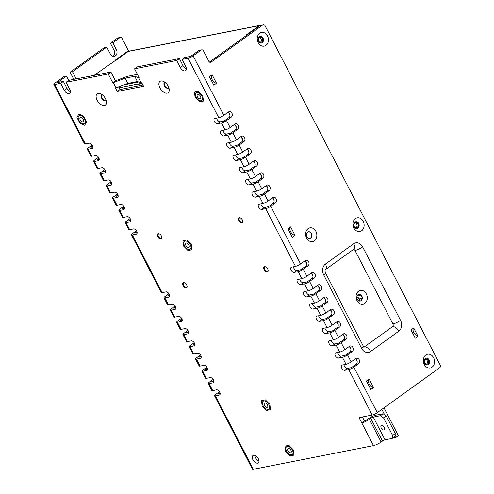 <?xml version="1.0" encoding="UTF-8"?>
<svg xmlns="http://www.w3.org/2000/svg" width="494" height="494" viewBox="0 0 494 494"><rect width="100%" height="100%" fill="white"/><g stroke="black" fill="none" stroke-linecap="round" stroke-linejoin="round"><path stroke-width="0.74" d="M160.939 81.004A6.984 3.977 54.3 0 1 163.36 81.374A6.984 3.977 54.3 0 1 169.244 89.55A6.984 3.977 54.3 0 1 161.976 90.748A6.984 3.977 54.3 0 1 160.939 81.004M165.015 82.368A3.421 1.945 -125.7 0 0 164.91 82.387A3.421 1.945 -125.7 0 0 164.446 82.584A3.421 1.945 -125.7 0 0 164.866 86.499A3.421 1.945 -125.7 0 0 168.442 88.136A3.421 1.945 -125.7 0 0 168.825 87.666M168.59 88.012A3.421 1.945 54.3 0 1 165.175 86.277A3.421 1.945 54.3 0 1 164.613 82.486M98.158 93.372A6.984 3.977 54.3 0 1 100.578 93.743A6.984 3.977 54.3 0 1 106.463 101.925A6.984 3.977 54.3 0 1 99.195 103.116A6.984 3.977 54.3 0 1 98.158 93.372M102.233 94.743A3.421 1.945 -125.7 0 0 102.128 94.755A3.421 1.945 -125.7 0 0 101.665 94.953A3.421 1.945 -125.7 0 0 102.085 98.868A3.421 1.945 -125.7 0 0 105.66 100.51A3.421 1.945 -125.7 0 0 106.043 100.035M105.809 100.381A3.421 1.945 54.3 0 1 102.394 98.646A3.421 1.945 54.3 0 1 101.832 94.854M118.591 86.907L119.949 89.544L117.269 91.476L115.46 87.975L127.86 83.43L137.425 81.547L141.173 82.912L138.462 77.663L139.061 77.546L134.547 68.802L176.704 60.496L179.39 58.564L137.233 66.869L134.547 68.802M137.425 81.547L134.72 76.298L138.462 77.663M127.86 83.43L125.155 78.182L134.72 76.298M116.059 87.858L113.354 82.615L125.155 78.182M92.718 147.972L92.014 148.478A3.02 1.717 -125.7 0 0 92.421 148.305A3.02 1.717 -125.7 0 0 92.267 145.168A3.02 1.717 -125.7 0 0 89.303 143.229L85.419 143.995L54.729 84.53L60.706 83.35L64.319 90.346A4.526 2.575 -125.7 0 0 69.648 93.49A4.526 2.575 -125.7 0 0 69.697 89.291L66.085 82.294L68.771 80.361L110.928 72.056L115.442 80.8L126.588 76.626A4.026 0.834 -27.3 0 1 127.835 76.249L137.406 74.366A4.026 0.834 -27.3 0 1 137.418 74.366M141.173 82.912L141.772 82.794L143.575 86.289L117.269 91.476M119.949 89.544L142.92 85.017M110.928 72.056L108.242 73.983L112.756 82.733L113.354 82.615M115.442 80.8L112.756 82.733M413.694 327.997L411.014 329.93L415.287 338.217L417.973 336.284A5.033 2.865 54.3 0 1 413.805 332.542A5.033 2.865 54.3 0 1 413.694 327.997L417.973 336.284M258.177 42.632A6.984 5.551 -101.1 0 1 262.456 32.351A6.984 5.551 -101.1 0 1 267.878 42.861A6.984 5.551 -101.1 0 1 258.177 42.632M258.442 41.342A3.421 2.723 78.9 0 0 261.382 43.058A3.421 2.723 78.9 0 0 263.395 39.174A3.421 2.723 78.9 0 0 260.06 36.346A3.421 2.723 78.9 0 0 258.442 41.342M259.924 36.377A3.421 2.723 -101.1 0 1 263.117 39.23A3.421 2.723 -101.1 0 1 261.246 43.077M353.865 228.024A6.984 5.551 -101.1 0 1 358.144 217.743A6.984 5.551 -101.1 0 1 363.565 228.253A6.984 5.551 -101.1 0 1 353.865 228.024M354.124 226.734A3.421 2.723 78.9 0 0 357.069 228.444A3.421 2.723 78.9 0 0 359.076 224.56A3.421 2.723 78.9 0 0 355.748 221.732A3.421 2.723 78.9 0 0 354.124 226.734M355.612 221.763A3.421 2.723 -101.1 0 1 358.805 224.616A3.421 2.723 -101.1 0 1 356.934 228.469M424.278 364.442A6.984 5.551 -101.1 0 1 428.551 354.161A6.984 5.551 -101.1 0 1 433.979 364.671A6.984 5.551 -101.1 0 1 424.278 364.442M424.537 363.152A3.421 2.723 78.9 0 0 427.483 364.862A3.421 2.723 78.9 0 0 429.49 360.978A3.421 2.723 78.9 0 0 426.155 358.15A3.421 2.723 78.9 0 0 424.537 363.152M426.019 358.181A3.421 2.723 -101.1 0 1 429.212 361.034A3.421 2.723 -101.1 0 1 427.341 364.887M220.176 393.502L218.095 393.909L219.947 392.576M219.478 391.668L215.705 394.379A4.026 0.834 -27.3 0 0 214.519 395.756A4.026 0.834 -27.3 0 0 215.409 395.842L219.293 395.077A3.02 1.717 -125.7 0 0 219.7 394.904A3.02 1.717 -125.7 0 0 219.546 391.773A3.02 1.717 -125.7 0 0 216.588 389.834L212.704 390.6A4.026 0.834 152.7 0 1 211.809 390.513L208.202 383.517A4.026 0.834 -27.3 0 0 209.092 383.603L212.976 382.838A3.02 1.717 -125.7 0 0 213.383 382.665A3.02 1.717 -125.7 0 0 213.229 379.528A3.02 1.717 -125.7 0 0 210.265 377.589L206.381 378.355A4.026 0.834 152.7 0 1 205.492 378.268L201.879 371.272A4.026 0.834 152.7 0 1 203.065 369.895L206.844 367.178M382.461 441.049L370.722 418.313A2.013 0.42 152.7 0 1 373.266 417.109L380.442 415.695L383.122 413.762L386.271 416.034L395.299 433.522L394.86 436.498L392.174 438.431L384.999 439.845A2.013 0.42 -27.3 0 0 382.461 441.049L381.115 442.013A6.033 1.254 152.7 0 1 373.501 445.619L253.323 469.3A4.026 0.834 152.7 0 1 252.434 469.214L214.519 395.756M213.859 381.257L211.778 381.671L213.63 380.337M213.161 379.423L209.382 382.14A4.026 0.834 -27.3 0 0 208.202 383.517M207.307 368.092L205.455 369.426L207.536 369.018M207.357 370.086L202.775 371.358A4.026 0.834 152.7 0 1 201.879 371.272M201.219 356.773L199.138 357.187L200.99 355.853M200.521 354.939L196.748 357.656A4.026 0.834 -27.3 0 0 195.562 359.027A4.026 0.834 -27.3 0 0 196.451 359.113L200.336 358.348A3.02 1.717 -125.7 0 0 200.743 358.175A3.02 1.717 -125.7 0 0 200.589 355.044A3.02 1.717 -125.7 0 0 197.631 353.105L193.747 353.871A4.026 0.834 152.7 0 1 192.851 353.784L189.245 346.788A4.026 0.834 152.7 0 1 190.431 345.411L194.204 342.694M195.562 359.027L199.175 366.023A4.026 0.834 -27.3 0 0 200.064 366.11L203.948 365.344A3.02 1.717 -125.7 0 1 206.912 367.283A3.02 1.717 -125.7 0 1 207.066 370.42A3.02 1.717 -125.7 0 1 206.659 370.593M194.673 343.608L192.821 344.942L194.902 344.534M194.722 345.602L190.134 346.874A4.026 0.834 152.7 0 1 189.245 346.788M188.578 332.289L186.497 332.697L188.35 331.363M187.887 330.449L184.108 333.166A4.026 0.834 -27.3 0 0 182.922 334.543A4.026 0.834 -27.3 0 0 183.817 334.629L187.701 333.864A3.02 1.717 -125.7 0 0 188.109 333.691A3.02 1.717 -125.7 0 0 187.955 330.56A3.02 1.717 -125.7 0 0 184.991 328.621L181.107 329.381A4.026 0.834 152.7 0 1 180.217 329.294L176.605 322.304A4.026 0.834 152.7 0 1 177.791 320.927L181.564 318.21M182.922 334.543L186.534 341.539A4.026 0.834 -27.3 0 0 187.424 341.626L191.308 340.86A3.02 1.717 -125.7 0 1 194.272 342.799A3.02 1.717 -125.7 0 1 194.426 345.936A3.02 1.717 -125.7 0 1 194.019 346.109M182.033 319.124L180.18 320.458L182.261 320.044M182.082 321.119L177.494 322.391A4.026 0.834 152.7 0 1 176.605 322.304M175.944 307.805L173.863 308.213L175.716 306.879M175.247 305.965L171.474 308.682A4.026 0.834 -27.3 0 0 170.288 310.059A4.026 0.834 -27.3 0 0 171.177 310.146L175.061 309.38A3.02 1.717 -125.7 0 0 175.469 309.207A3.02 1.717 -125.7 0 0 175.314 306.07A3.02 1.717 -125.7 0 0 172.35 304.131L168.466 304.897A4.026 0.834 152.7 0 1 167.577 304.81L163.965 297.814A4.026 0.834 -27.3 0 0 164.86 297.901L168.744 297.135A3.02 1.717 -125.7 0 0 169.152 296.962A3.02 1.717 -125.7 0 0 168.997 293.831A3.02 1.717 -125.7 0 0 166.033 291.892L162.149 292.658A4.026 0.834 152.7 0 1 161.26 292.572L131.472 234.854A4.026 0.834 -27.3 0 0 132.361 234.94L136.245 234.175A3.02 1.717 -125.7 0 0 136.653 234.002A3.02 1.717 -125.7 0 0 136.498 230.865A3.02 1.717 -125.7 0 0 133.534 228.926L129.65 229.691A4.026 0.834 152.7 0 1 128.761 229.605L125.149 222.609A4.026 0.834 -27.3 0 0 126.044 222.695L129.928 221.929A3.02 1.717 -125.7 0 0 130.336 221.757A3.02 1.717 -125.7 0 0 130.181 218.626A3.02 1.717 -125.7 0 0 127.217 216.687L123.333 217.453A4.026 0.834 152.7 0 1 122.444 217.366L118.832 210.37A4.026 0.834 -27.3 0 0 119.721 210.456L123.605 209.691A3.02 1.717 -125.7 0 0 124.019 209.518A3.02 1.717 -125.7 0 0 123.858 206.381A3.02 1.717 -125.7 0 0 120.9 204.442L117.016 205.208A4.026 0.834 152.7 0 1 116.127 205.121L112.515 198.125A4.026 0.834 -27.3 0 0 113.404 198.211L117.288 197.446A3.02 1.717 -125.7 0 0 117.696 197.273A3.02 1.717 -125.7 0 0 117.541 194.142A3.02 1.717 -125.7 0 0 114.583 192.203L110.699 192.963A4.026 0.834 152.7 0 1 109.804 192.876L106.191 185.88A4.026 0.834 -27.3 0 0 107.087 185.972L110.971 185.207A3.02 1.717 -125.7 0 0 111.378 185.028A3.02 1.717 -125.7 0 0 111.224 181.897A3.02 1.717 -125.7 0 0 108.26 179.958L104.376 180.724A4.026 0.834 152.7 0 1 103.487 180.637L99.874 173.641A4.026 0.834 -27.3 0 0 100.764 173.727L104.648 172.962A3.02 1.717 -125.7 0 0 105.061 172.789A3.02 1.717 -125.7 0 0 104.901 169.652A3.02 1.717 -125.7 0 0 101.943 167.713L98.059 168.479A4.026 0.834 152.7 0 1 97.17 168.392L93.557 161.396A4.026 0.834 -27.3 0 0 94.447 161.482L98.331 160.717A3.02 1.717 -125.7 0 0 98.738 160.544A3.02 1.717 -125.7 0 0 98.584 157.413A3.02 1.717 -125.7 0 0 95.626 155.474L91.742 156.24A4.026 0.834 152.7 0 1 90.847 156.153L87.24 149.157A4.026 0.834 -27.3 0 0 88.13 149.244L92.014 148.478M170.288 310.059L173.894 317.055A4.026 0.834 -27.3 0 0 174.79 317.142L178.674 316.376A3.02 1.717 -125.7 0 1 181.631 318.315A3.02 1.717 -125.7 0 1 181.786 321.446A3.02 1.717 -125.7 0 1 181.378 321.625M169.399 294.634L167.54 295.968L169.621 295.56M168.929 293.726L165.15 296.443A4.026 0.834 -27.3 0 0 163.965 297.814M137.128 232.6L135.047 233.007L136.9 231.674M136.43 230.76L132.658 233.477A4.026 0.834 -27.3 0 0 131.472 234.854M130.805 220.355L128.724 220.762L130.583 219.429M130.113 218.521L126.334 221.238A4.026 0.834 -27.3 0 0 125.149 222.609M124.488 208.116L122.407 208.524L124.26 207.19M123.796 206.276L120.017 208.993A4.026 0.834 -27.3 0 0 118.832 210.37M118.171 195.871L116.09 196.279L117.943 194.945M117.473 194.031L113.7 196.748A4.026 0.834 -27.3 0 0 112.515 198.125M111.848 183.626L109.773 184.04L111.625 182.706M111.156 181.792L107.377 184.509A4.026 0.834 -27.3 0 0 106.191 185.88M105.531 171.387L103.45 171.795L105.302 170.461M104.839 169.547L101.06 172.264A4.026 0.834 -27.3 0 0 99.874 173.641M99.214 159.142L97.133 159.55L98.985 158.216M98.516 157.308L94.743 160.019A4.026 0.834 -27.3 0 0 93.557 161.396M92.897 146.897L90.816 147.311L92.668 145.977M92.199 145.063L88.42 147.78A4.026 0.834 -27.3 0 0 87.24 149.157M128.681 51.234L122.092 38.464A2.013 1.599 78.9 0 0 120.357 37.451A2.013 1.599 78.9 0 0 119.844 37.68L117.455 38.149A2.013 1.599 -101.1 0 1 117.967 37.927L120.357 37.451M76.212 78.892A4.526 3.6 78.9 0 0 76.125 78.725L72.519 71.729L106.753 47.097L110.366 54.093A4.526 3.6 78.9 0 0 114.262 56.359A4.526 3.6 78.9 0 0 116.405 49.746L112.793 42.75L119.844 37.68M60.706 83.35L63.393 81.424L57.415 82.597L66.474 76.076L68.709 80.405M66.474 76.076L64.084 76.551L55.025 83.066A4.026 0.834 152.7 0 0 53.84 84.443L84.53 143.908A4.026 0.834 152.7 0 0 85.419 143.995M73.816 79.367A4.526 3.6 78.9 0 0 73.736 79.201L70.123 72.204L104.364 47.572L106.753 47.097M72.519 71.729L70.123 72.204M113.015 56.335A4.526 3.6 78.9 0 0 114.015 50.215L110.403 43.225L117.455 38.149M112.793 42.75L110.403 43.225M54.729 84.53A4.026 0.834 152.7 0 1 53.84 84.443M186.374 68.814A4.526 2.575 54.3 0 1 182.996 65.56L180.31 67.493A4.526 2.575 54.3 0 0 185.645 70.636A4.526 2.575 54.3 0 0 185.695 66.431L182.082 59.434L184.768 57.502L190.752 56.322L198.804 50.53A2.013 1.599 -101.1 0 1 199.317 50.302L201.706 49.832A2.013 1.599 78.9 0 0 201.194 50.055L198.804 50.53M182.082 59.434L188.06 58.255A4.026 0.834 -27.3 0 0 193.142 55.853L201.194 50.055M218.749 117.72A4.026 0.834 -27.3 0 0 223.831 115.318L228.531 111.934A3.02 2.402 -101.1 0 1 229.302 111.601A3.02 2.402 -101.1 0 1 232.1 113.589A3.02 2.402 -101.1 0 1 231.235 117.183L226.542 120.561A4.026 0.834 152.7 0 1 221.46 122.969L217.576 123.735A3.02 1.717 54.3 0 1 214.612 121.796A3.02 1.717 54.3 0 1 214.458 118.659A3.02 1.717 54.3 0 1 214.865 118.486L218.749 117.72L188.06 58.255M216.675 118.128A3.02 1.717 54.3 0 0 218.015 120.777A3.02 1.717 54.3 0 0 220.262 121.802L224.153 121.036L228.846 117.652L231.235 117.183M225.073 129.965A4.026 0.834 -27.3 0 0 230.155 127.557L234.848 124.179A3.02 2.402 -101.1 0 1 235.619 123.84A3.02 2.402 -101.1 0 1 238.423 125.828A3.02 2.402 -101.1 0 1 237.558 129.428L232.859 132.806A4.026 0.834 152.7 0 1 227.777 135.208L223.893 135.974A3.02 1.717 54.3 0 1 220.935 134.035A3.02 1.717 54.3 0 1 220.781 130.904A3.02 1.717 54.3 0 1 221.189 130.731L225.073 129.965L221.46 122.969M222.992 130.373A3.02 1.717 54.3 0 0 224.332 133.022A3.02 1.717 54.3 0 0 226.579 134.041L230.463 133.281L235.163 129.897L237.558 129.428M231.39 142.204A4.026 0.834 -27.3 0 0 236.472 139.802L241.171 136.424A3.02 2.402 -101.1 0 1 241.937 136.085A3.02 2.402 -101.1 0 1 244.74 138.073A3.02 2.402 -101.1 0 1 243.875 141.667L239.182 145.045A4.026 0.834 152.7 0 1 234.1 147.453L230.216 148.219A3.02 1.717 54.3 0 1 227.252 146.28A3.02 1.717 54.3 0 1 227.098 143.143A3.02 1.717 54.3 0 1 227.506 142.97L231.39 142.204L227.777 135.208M229.309 142.618A3.02 1.717 54.3 0 0 230.649 145.261A3.02 1.717 54.3 0 0 232.896 146.286L236.787 145.52L241.486 142.142L243.875 141.667M237.707 154.449A4.026 0.834 -27.3 0 0 242.789 152.041L247.488 148.663A3.02 2.402 -101.1 0 1 248.26 148.33A3.02 2.402 -101.1 0 1 251.057 150.318A3.02 2.402 -101.1 0 1 250.192 153.912L245.499 157.29A4.026 0.834 152.7 0 1 240.417 159.698L236.533 160.464A3.02 1.717 54.3 0 1 233.569 158.525A3.02 1.717 54.3 0 1 233.415 155.388A3.02 1.717 54.3 0 1 233.823 155.215L237.707 154.449L234.1 147.453M235.632 154.857A3.02 1.717 54.3 0 0 236.972 157.506A3.02 1.717 54.3 0 0 239.22 158.531L243.104 157.765L247.803 154.381L250.192 153.912M244.03 166.694A4.026 0.834 -27.3 0 0 249.112 164.286L253.805 160.908A3.02 2.402 -101.1 0 1 254.577 160.569A3.02 2.402 -101.1 0 1 257.38 162.557A3.02 2.402 -101.1 0 1 256.516 166.151L251.817 169.535A4.026 0.834 152.7 0 1 246.734 171.937L242.85 172.702A3.02 1.717 54.3 0 1 239.893 170.763A3.02 1.717 54.3 0 1 239.732 167.633A3.02 1.717 54.3 0 1 240.146 167.46L244.03 166.694L240.417 159.698M241.949 167.102A3.02 1.717 54.3 0 0 243.289 169.751A3.02 1.717 54.3 0 0 245.537 170.77L249.427 170.004L254.12 166.626L256.516 166.151M250.347 178.933A4.026 0.834 -27.3 0 0 255.429 176.531L260.122 173.147A3.02 2.402 -101.1 0 1 260.894 172.814A3.02 2.402 -101.1 0 1 263.697 174.802A3.02 2.402 -101.1 0 1 262.833 178.396L258.134 181.773A4.026 0.834 152.7 0 1 253.052 184.182L249.167 184.947A3.02 1.717 54.3 0 1 246.21 183.008A3.02 1.717 54.3 0 1 246.055 179.872A3.02 1.717 54.3 0 1 246.463 179.699L250.347 178.933L246.734 171.937M248.266 179.347A3.02 1.717 54.3 0 0 249.606 181.99A3.02 1.717 54.3 0 0 251.854 183.015L255.744 182.249L260.443 178.865L262.833 178.396M256.664 191.178A4.026 0.834 -27.3 0 0 261.746 188.77L266.445 185.392A3.02 2.402 -101.1 0 1 267.217 185.052A3.02 2.402 -101.1 0 1 270.014 187.047A3.02 2.402 -101.1 0 1 269.15 190.641L264.457 194.019A4.026 0.834 152.7 0 1 259.375 196.427L255.491 197.186A3.02 1.717 54.3 0 1 252.527 195.247A3.02 1.717 54.3 0 1 252.372 192.117A3.02 1.717 54.3 0 1 252.78 191.944L256.664 191.178L253.052 184.182M254.583 191.586A3.02 1.717 54.3 0 0 255.929 194.235A3.02 1.717 54.3 0 0 258.177 195.26L262.061 194.494L266.76 191.11L269.15 190.641M262.987 203.417A4.026 0.834 -27.3 0 0 268.069 201.015L272.762 197.637A3.02 2.402 -101.1 0 1 273.534 197.297A3.02 2.402 -101.1 0 1 276.337 199.286A3.02 2.402 -101.1 0 1 275.473 202.88L270.774 206.264A4.026 0.834 152.7 0 1 265.692 208.666L261.808 209.431A3.02 1.717 54.3 0 1 258.85 207.492A3.02 1.717 54.3 0 1 258.689 204.362A3.02 1.717 54.3 0 1 259.103 204.183L262.987 203.417L259.375 196.427M260.906 203.831A3.02 1.717 54.3 0 0 262.246 206.473A3.02 1.717 54.3 0 0 264.494 207.499L268.384 206.733L273.077 203.355L275.473 202.88M295.48 266.383A4.026 0.834 -27.3 0 0 300.562 263.975L305.261 260.597A3.02 2.402 -101.1 0 1 306.033 260.258A3.02 2.402 -101.1 0 1 308.83 262.252A3.02 2.402 -101.1 0 1 307.966 265.846L303.273 269.224A4.026 0.834 152.7 0 1 298.191 271.626L294.307 272.392A3.02 1.717 54.3 0 1 291.343 270.453A3.02 1.717 54.3 0 1 291.188 267.322A3.02 1.717 54.3 0 1 291.596 267.149L295.48 266.383L265.692 208.666M293.399 266.791A3.02 1.717 54.3 0 0 294.745 269.44A3.02 1.717 54.3 0 0 296.993 270.465L300.877 269.699L305.576 266.315L307.966 265.846M301.803 278.622A4.026 0.834 -27.3 0 0 306.885 276.22L311.578 272.842A3.02 2.402 -101.1 0 1 312.35 272.503A3.02 2.402 -101.1 0 1 315.153 274.491A3.02 2.402 -101.1 0 1 314.289 278.085L309.59 281.463A4.026 0.834 152.7 0 1 304.508 283.871L300.624 284.637A3.02 1.717 54.3 0 1 297.666 282.698A3.02 1.717 54.3 0 1 297.505 279.561A3.02 1.717 54.3 0 1 297.919 279.388L301.803 278.622L298.191 271.626M299.722 279.036A3.02 1.717 54.3 0 0 301.062 281.679A3.02 1.717 54.3 0 0 303.31 282.704L307.2 281.938L311.893 278.56L314.289 278.085M308.12 290.867A4.026 0.834 -27.3 0 0 313.202 288.459L317.895 285.081A3.02 2.402 -101.1 0 1 318.667 284.748A3.02 2.402 -101.1 0 1 321.471 286.736A3.02 2.402 -101.1 0 1 320.606 290.33L315.907 293.708A4.026 0.834 152.7 0 1 310.825 296.116L306.941 296.882A3.02 1.717 54.3 0 1 303.983 294.943A3.02 1.717 54.3 0 1 303.829 291.806A3.02 1.717 54.3 0 1 304.236 291.633L308.12 290.867L304.508 283.871M306.039 291.275A3.02 1.717 54.3 0 0 307.379 293.924A3.02 1.717 54.3 0 0 309.627 294.949L313.511 294.183L318.216 290.799L320.606 290.33M314.437 303.112A4.026 0.834 -27.3 0 0 319.519 300.704L324.218 297.326A3.02 2.402 -101.1 0 1 324.99 296.987A3.02 2.402 -101.1 0 1 327.788 298.975A3.02 2.402 -101.1 0 1 326.923 302.575L322.23 305.953A4.026 0.834 152.7 0 1 317.148 308.355L313.264 309.121A3.02 1.717 54.3 0 1 310.3 307.182A3.02 1.717 54.3 0 1 310.146 304.051A3.02 1.717 54.3 0 1 310.553 303.878L314.437 303.112L310.825 296.116M312.356 303.52A3.02 1.717 54.3 0 0 313.702 306.169A3.02 1.717 54.3 0 0 315.95 307.188L319.834 306.422L324.533 303.044L326.923 302.575M320.754 315.351A4.026 0.834 -27.3 0 0 325.836 312.949L330.535 309.565A3.02 2.402 -101.1 0 1 331.307 309.232A3.02 2.402 -101.1 0 1 334.111 311.22A3.02 2.402 -101.1 0 1 333.246 314.814L328.547 318.192A4.026 0.834 152.7 0 1 323.465 320.6L319.581 321.366A3.02 1.717 54.3 0 1 316.617 319.427A3.02 1.717 54.3 0 1 316.463 316.29A3.02 1.717 54.3 0 1 316.87 316.117L320.754 315.351L317.148 308.355M318.679 315.765A3.02 1.717 54.3 0 0 320.019 318.408A3.02 1.717 54.3 0 0 322.267 319.433L326.157 318.667L330.85 315.283L333.246 314.814M327.077 327.596A4.026 0.834 -27.3 0 0 332.159 325.188L336.852 321.81A3.02 2.402 -101.1 0 1 337.624 321.471A3.02 2.402 -101.1 0 1 340.428 323.465A3.02 2.402 -101.1 0 1 339.563 327.059L334.864 330.437A4.026 0.834 152.7 0 1 329.782 332.845L325.898 333.611A3.02 1.717 54.3 0 1 322.94 331.665A3.02 1.717 54.3 0 1 322.786 328.535A3.02 1.717 54.3 0 1 323.193 328.362L327.077 327.596L323.465 320.6M324.996 328.004A3.02 1.717 54.3 0 0 326.336 330.653A3.02 1.717 54.3 0 0 328.584 331.678L332.468 330.912L337.174 327.528L339.563 327.059M333.394 339.835A4.026 0.834 -27.3 0 0 338.476 337.433L343.176 334.055A3.02 2.402 -101.1 0 1 343.941 333.716A3.02 2.402 -101.1 0 1 346.745 335.704A3.02 2.402 -101.1 0 1 345.88 339.298L341.187 342.682A4.026 0.834 152.7 0 1 336.105 345.084L332.221 345.849A3.02 1.717 54.3 0 1 329.257 343.91A3.02 1.717 54.3 0 1 329.103 340.78A3.02 1.717 54.3 0 1 329.51 340.601L333.394 339.835L329.782 332.845M331.313 340.249A3.02 1.717 54.3 0 0 332.653 342.898A3.02 1.717 54.3 0 0 334.901 343.917L338.791 343.151L343.491 339.773L345.88 339.298M339.711 352.08A4.026 0.834 -27.3 0 0 344.793 349.678L349.493 346.294A3.02 2.402 -101.1 0 1 350.265 345.961A3.02 2.402 -101.1 0 1 353.062 347.949A3.02 2.402 -101.1 0 1 352.197 351.543L347.504 354.92A4.026 0.834 152.7 0 1 342.422 357.329L338.538 358.094A3.02 1.717 54.3 0 1 335.574 356.155A3.02 1.717 54.3 0 1 335.42 353.019A3.02 1.717 54.3 0 1 335.827 352.846L339.711 352.08L336.105 345.084M337.637 352.488A3.02 1.717 54.3 0 0 338.977 355.137A3.02 1.717 54.3 0 0 341.224 356.162L345.115 355.396L349.808 352.012L352.197 351.543M346.035 364.325A4.026 0.834 -27.3 0 0 351.117 361.917L355.81 358.539A3.02 2.402 -101.1 0 1 356.582 358.199A3.02 2.402 -101.1 0 1 359.385 360.188A3.02 2.402 -101.1 0 1 358.521 363.788L353.821 367.166A4.026 0.834 152.7 0 1 348.739 369.568L344.855 370.333A3.02 1.717 54.3 0 1 341.897 368.394A3.02 1.717 54.3 0 1 341.743 365.264A3.02 1.717 54.3 0 1 342.151 365.091L346.035 364.325L342.422 357.329M355.414 358.823A3.02 2.402 -101.1 0 1 357.168 361.41A3.02 2.402 -101.1 0 1 356.125 364.257L351.432 367.635L347.541 368.401A3.02 1.717 54.3 0 1 345.294 367.382A3.02 1.717 54.3 0 1 343.954 364.733M63.393 81.424L66.999 88.414A4.526 2.575 -125.7 0 0 70.376 91.668M180.31 67.493L176.704 60.496M182.996 65.56L179.39 58.564M373.501 445.619L359.058 417.634L372.21 415.04A4.026 0.834 -27.3 0 0 377.293 412.638L439.722 367.721A2.013 1.599 78.9 0 0 440.16 365.004L265.037 25.707A2.013 1.599 78.9 0 0 263.308 24.7A2.013 1.599 78.9 0 0 262.796 24.922L211.105 62.114A2.013 1.599 -101.1 0 1 210.586 62.343A2.013 1.599 -101.1 0 1 208.857 61.336L203.442 50.839A2.013 1.599 78.9 0 0 201.706 49.832M370.722 418.313L369.382 419.276A6.033 1.254 -27.3 0 1 361.769 422.883L364.455 420.95L362.405 416.973M383.122 413.762L375.946 415.176A6.033 1.254 -27.3 0 0 368.333 418.782L366.993 419.746A2.013 0.42 152.7 0 1 364.455 420.95M240.516 217.99A2.513 1.433 -125.7 0 0 239.825 217.922A2.513 1.433 -125.7 0 0 239.485 218.07A2.513 1.433 -125.7 0 0 239.615 220.682A2.513 1.433 -125.7 0 0 242.085 222.294A2.513 1.433 -125.7 0 0 242.424 222.152A2.513 1.433 -125.7 0 0 242.832 221.201M159.5 233.952A2.513 1.433 -125.7 0 0 158.809 233.89A2.513 1.433 -125.7 0 0 158.469 234.033A2.513 1.433 -125.7 0 0 158.599 236.645A2.513 1.433 -125.7 0 0 161.069 238.262A2.513 1.433 -125.7 0 0 161.408 238.114A2.513 1.433 -125.7 0 0 161.81 237.163M265.791 266.958A2.513 1.433 -125.7 0 0 265.105 266.896A2.513 1.433 -125.7 0 0 264.765 267.038A2.513 1.433 -125.7 0 0 264.895 269.65A2.513 1.433 -125.7 0 0 267.359 271.268A2.513 1.433 -125.7 0 0 267.699 271.12A2.513 1.433 -125.7 0 0 268.106 270.169M184.775 282.926A2.513 1.433 -125.7 0 0 184.083 282.858A2.513 1.433 -125.7 0 0 183.743 283.006A2.513 1.433 -125.7 0 0 183.873 285.612A2.513 1.433 -125.7 0 0 186.343 287.23A2.513 1.433 -125.7 0 0 186.683 287.088A2.513 1.433 -125.7 0 0 187.084 286.137M287.292 446.422A4.829 2.748 54.3 0 1 292.034 449.521A4.829 2.748 54.3 0 1 292.281 454.536A4.829 2.748 54.3 0 1 287.23 452.226A4.829 2.748 54.3 0 1 286.637 446.7A4.829 2.748 54.3 0 1 287.292 446.422M263.821 400.949A4.829 2.748 54.3 0 1 268.563 404.049A4.829 2.748 54.3 0 1 268.81 409.063A4.829 2.748 54.3 0 1 263.759 406.753A4.829 2.748 54.3 0 1 263.172 401.227A4.829 2.748 54.3 0 1 263.821 400.949M185.262 241.084A4.829 2.748 54.3 0 1 190.005 244.19A4.829 2.748 54.3 0 1 190.252 249.204A4.829 2.748 54.3 0 1 185.201 246.889A4.829 2.748 54.3 0 1 184.614 241.362A4.829 2.748 54.3 0 1 185.262 241.084M79.59 115.473A4.829 2.748 54.3 0 1 84.326 118.572A4.829 2.748 54.3 0 1 84.573 123.586A4.829 2.748 54.3 0 1 79.522 121.271A4.829 2.748 54.3 0 1 78.935 115.75A4.829 2.748 54.3 0 1 79.59 115.473M196.779 92.378A4.829 2.748 54.3 0 1 201.521 95.478A4.829 2.748 54.3 0 1 201.768 100.492A4.829 2.748 54.3 0 1 196.717 98.183A4.829 2.748 54.3 0 1 196.124 92.656A4.829 2.748 54.3 0 1 196.779 92.378M253.595 455.277A4.526 2.575 -125.7 0 0 252.977 455.536A4.526 2.575 -125.7 0 0 253.533 460.717A4.526 2.575 -125.7 0 0 258.269 462.884A4.526 2.575 -125.7 0 0 258.035 458.185A4.526 2.575 -125.7 0 0 253.595 455.277M258.992 461.063A4.526 2.575 54.3 0 1 254.941 455.431M239.269 217.731A3.02 1.717 54.3 0 1 240.312 217.891A3.02 1.717 54.3 0 1 242.857 221.423A3.02 1.717 54.3 0 1 239.714 221.942A3.02 1.717 54.3 0 1 239.269 217.731M158.247 233.693A3.02 1.717 54.3 0 1 159.296 233.853A3.02 1.717 54.3 0 1 161.841 237.392A3.02 1.717 54.3 0 1 158.698 237.904A3.02 1.717 54.3 0 1 158.247 233.693M264.543 266.698A3.02 1.717 54.3 0 1 265.593 266.859A3.02 1.717 54.3 0 1 268.131 270.397A3.02 1.717 54.3 0 1 264.994 270.91A3.02 1.717 54.3 0 1 264.543 266.698M183.521 282.661A3.02 1.717 54.3 0 1 184.571 282.827A3.02 1.717 54.3 0 1 187.115 286.359A3.02 1.717 54.3 0 1 183.972 286.878A3.02 1.717 54.3 0 1 183.521 282.661M392.174 438.431L392.613 435.455L395.299 433.522M386.271 416.034L383.585 417.967L392.613 435.455M383.585 417.967L380.442 415.695M381.59 425.581A2.513 1.433 54.3 0 1 384.06 427.199A2.513 1.433 54.3 0 1 384.19 429.811A2.513 1.433 54.3 0 1 381.559 428.607A2.513 1.433 54.3 0 1 381.251 425.729A2.513 1.433 54.3 0 1 381.59 425.581M349.097 346.578A3.02 2.402 -101.1 0 1 350.851 349.165A3.02 2.402 -101.1 0 1 349.808 352.012M342.78 334.339A3.02 2.402 -101.1 0 1 344.528 336.927A3.02 2.402 -101.1 0 1 343.491 339.773M336.457 322.094A3.02 2.402 -101.1 0 1 338.211 324.681A3.02 2.402 -101.1 0 1 337.174 327.528M330.14 309.855A3.02 2.402 -101.1 0 1 331.894 312.436A3.02 2.402 -101.1 0 1 330.85 315.283M323.823 297.61A3.02 2.402 -101.1 0 1 325.577 300.198A3.02 2.402 -101.1 0 1 324.533 303.044M317.5 285.365A3.02 2.402 -101.1 0 1 319.254 287.953A3.02 2.402 -101.1 0 1 318.216 290.799M311.183 273.126A3.02 2.402 -101.1 0 1 312.937 275.708A3.02 2.402 -101.1 0 1 311.893 278.56M304.866 260.881A3.02 2.402 -101.1 0 1 306.62 263.469A3.02 2.402 -101.1 0 1 305.576 266.315M272.367 197.921A3.02 2.402 -101.1 0 1 274.121 200.508A3.02 2.402 -101.1 0 1 273.077 203.355M266.05 185.676A3.02 2.402 -101.1 0 1 267.804 188.263A3.02 2.402 -101.1 0 1 266.76 191.11M259.727 173.431A3.02 2.402 -101.1 0 1 261.48 176.018A3.02 2.402 -101.1 0 1 260.443 178.865M253.41 161.192A3.02 2.402 -101.1 0 1 255.163 163.78A3.02 2.402 -101.1 0 1 254.12 166.626M247.093 148.947A3.02 2.402 -101.1 0 1 248.846 151.535A3.02 2.402 -101.1 0 1 247.803 154.381M240.769 136.708A3.02 2.402 -101.1 0 1 242.523 139.289A3.02 2.402 -101.1 0 1 241.486 142.142M234.452 124.463A3.02 2.402 -101.1 0 1 236.206 127.051A3.02 2.402 -101.1 0 1 235.163 129.897M228.135 112.218A3.02 2.402 -101.1 0 1 229.889 114.806A3.02 2.402 -101.1 0 1 228.846 117.652M306.576 238.065A6.984 5.551 -101.1 0 1 310.85 227.783A6.984 5.551 -101.1 0 1 316.277 238.293A6.984 5.551 -101.1 0 1 306.576 238.065M306.836 236.774A3.421 2.723 78.9 0 0 309.775 238.485A3.421 2.723 78.9 0 0 311.788 234.607A3.421 2.723 78.9 0 0 308.454 231.772A3.421 2.723 78.9 0 0 306.836 236.774M308.318 231.81A3.421 2.723 -101.1 0 1 311.51 234.656A3.421 2.723 -101.1 0 1 309.639 238.509M357.014 300.636A6.984 5.551 -101.1 0 1 361.287 290.355A6.984 5.551 -101.1 0 1 366.715 300.865A6.984 5.551 -101.1 0 1 357.014 300.636M357.273 299.345A3.421 2.723 78.9 0 0 360.212 301.056A3.421 2.723 78.9 0 0 362.226 297.178A3.421 2.723 78.9 0 0 358.891 294.344A3.421 2.723 78.9 0 0 357.273 299.345M360.077 301.081A3.421 2.723 78.9 0 0 361.559 296.116A3.421 2.723 78.9 0 0 358.755 294.375M373.557 387.568L369.172 379.077L366.486 381.01L370.871 389.5L373.557 387.568A5.033 2.865 54.3 0 1 369.123 383.832A5.033 2.865 54.3 0 1 369.111 379.12M295.023 235.41L290.639 226.919L287.953 228.852L292.337 237.342L295.023 235.41A5.033 2.865 54.3 0 1 290.589 231.674A5.033 2.865 54.3 0 1 290.577 226.962M216.489 83.251L212.105 74.761L209.419 76.694L213.803 85.184L216.489 83.251A5.033 2.865 54.3 0 1 212.049 79.509A5.033 2.865 54.3 0 1 212.043 74.804M364.016 347.115A2.013 1.599 78.9 0 0 364.294 346.961L392.489 326.676A2.013 1.599 78.9 0 0 392.934 323.959L355.019 250.507A2.013 1.599 78.9 0 0 353.451 249.476M262.796 24.922L260.4 25.398A2.013 1.599 -101.1 0 1 260.912 25.169L263.308 24.7M260.4 25.398L209.45 62.053L247.648 34.574L246.45 34.808L259.202 25.632L247.124 34.327L248.315 34.092L260.4 25.398L259.202 25.632A2.013 1.606 -101.1 0 1 259.714 25.41A2.013 1.606 -101.1 0 1 260.276 25.422M66.085 82.294L108.242 73.983M395.077 435.01L396.207 437.196L393.014 437.826M228.623 112.515L229.908 114.997M234.946 124.754L236.225 127.242M241.263 136.999L242.548 139.481M247.58 149.237L248.865 151.726M253.904 161.482L255.182 163.965M260.221 173.727L261.505 176.21M266.538 185.966L267.822 188.455M272.855 198.211L274.139 200.694M305.354 261.172L306.638 263.66M311.671 273.417L312.955 275.899M317.994 285.656L319.272 288.144M324.311 297.901L325.595 300.389M330.628 310.146L331.912 312.628M336.951 322.384L338.229 324.873M343.268 334.629L344.553 337.112M349.585 346.874L350.87 349.357M355.908 359.113L357.187 361.602M381.843 409.365L384.696 414.898M383.992 407.822L398.355 435.652L396.207 437.196M138.234 84.011L139.135 85.765M139.432 83.776L140.333 85.524M361.941 298.889L356.804 297.277M357.014 298.734L357.613 299.889M359.613 301.093L359.947 300.846L358.36 297.765M360.367 300.982L359.947 300.846M357.755 294.949L361.577 296.153M258.702 41.008A2.618 2.081 -101.1 0 1 259.943 37.186A2.618 2.081 -101.1 0 1 262.487 39.353A2.618 2.081 -101.1 0 1 260.956 42.317A2.618 2.081 -101.1 0 1 258.702 41.008M259.369 37.421A2.618 2.081 -101.1 0 1 261.295 39.588A2.618 2.081 -101.1 0 1 260.332 42.323M354.389 226.4A2.618 2.081 -101.1 0 1 355.631 222.578A2.618 2.081 -101.1 0 1 358.175 224.739A2.618 2.081 -101.1 0 1 356.637 227.709A2.618 2.081 -101.1 0 1 354.389 226.4M355.05 222.806A2.618 2.081 -101.1 0 1 356.977 224.974A2.618 2.081 -101.1 0 1 356.02 227.715M424.797 362.818A2.618 2.081 -101.1 0 1 426.038 358.996A2.618 2.081 -101.1 0 1 428.588 361.157A2.618 2.081 -101.1 0 1 427.051 364.127A2.618 2.081 -101.1 0 1 424.797 362.818M425.464 359.224A2.618 2.081 -101.1 0 1 427.39 361.392A2.618 2.081 -101.1 0 1 426.427 364.134M259.714 25.41L128.773 51.209A2.013 1.606 78.9 0 0 128.261 51.438L94.138 75.36M138.678 81.998L123.926 84.906M142.013 83.27L119.048 87.796M114.985 60.367L127.063 51.672L128.261 51.438L116.176 60.132L114.985 60.367L115.145 60.682M128.261 51.438L259.202 25.632M247.284 34.642L247.124 34.327M188.56 247.469A2.513 1.433 -125.7 0 0 188.899 247.327A2.513 1.433 -125.7 0 0 188.591 244.45A2.513 1.433 -125.7 0 0 185.96 243.239A2.513 1.433 -125.7 0 0 186.09 245.851A2.513 1.433 -125.7 0 0 188.56 247.469M188.029 250.563L191.894 249.797L191.295 244.524L186.837 240.004L182.971 240.769L183.564 246.043L188.029 250.563M267.118 407.334A2.513 1.433 -125.7 0 0 267.458 407.186A2.513 1.433 -125.7 0 0 267.149 404.308A2.513 1.433 -125.7 0 0 264.518 403.104A2.513 1.433 -125.7 0 0 264.648 405.716A2.513 1.433 -125.7 0 0 267.118 407.334M266.587 410.421L270.453 409.662L269.854 404.382L265.395 399.868L261.53 400.628L262.123 405.907L266.587 410.421M290.589 452.807A2.513 1.433 -125.7 0 0 290.929 452.658A2.513 1.433 -125.7 0 0 290.62 449.781A2.513 1.433 -125.7 0 0 287.99 448.577A2.513 1.433 -125.7 0 0 288.119 451.189A2.513 1.433 -125.7 0 0 290.589 452.807M290.052 455.894L293.918 455.135L293.325 449.855L288.867 445.341L285.001 446.101L285.594 451.38L290.052 455.894M200.076 98.763A2.513 1.433 -125.7 0 0 200.416 98.615A2.513 1.433 -125.7 0 0 200.107 95.737A2.513 1.433 -125.7 0 0 197.477 94.533A2.513 1.433 -125.7 0 0 197.606 97.145A2.513 1.433 -125.7 0 0 200.076 98.763M199.539 101.85L203.411 101.091L202.812 95.811L198.353 91.297L194.488 92.057L195.081 97.337L199.539 101.85M83.239 119.35A2.513 1.433 -125.7 0 0 80.287 117.628A2.513 1.433 -125.7 0 0 80.59 120.505A2.513 1.433 -125.7 0 0 83.227 121.709A2.513 1.433 -125.7 0 0 83.239 119.35M86.555 121.777L83.591 116.127L78.793 114.021L76.953 117.56L79.917 123.204L84.715 125.315L86.555 121.777M253.323 469.3L215.409 395.842M212.704 390.6L209.092 383.603M206.381 378.355L202.775 371.358M200.064 366.11L196.451 359.113M193.747 353.871L190.134 346.874M187.424 341.626L183.817 334.629M181.107 329.381L177.494 322.391M174.79 317.142L171.177 310.146M168.466 304.897L164.86 297.901M162.149 292.658L132.361 234.94M129.65 229.691L126.044 222.695M123.333 217.453L119.721 210.456M117.016 205.208L113.404 198.211M110.699 192.963L107.087 185.972M104.376 180.724L100.764 173.727M98.059 168.479L94.447 161.482M91.742 156.24L88.13 149.244M76.125 78.725L73.736 79.201M116.405 49.746L114.015 50.215M193.142 55.853L223.831 115.318M226.542 120.561L230.155 127.557M232.859 132.806L236.472 139.802M239.182 145.045L242.789 152.041M245.499 157.29L249.112 164.286M251.817 169.535L255.429 176.531M258.134 181.773L261.746 188.77M264.457 194.019L268.069 201.015M270.774 206.264L300.562 263.975M303.273 269.224L306.885 276.22M309.59 281.463L313.202 288.459M315.907 293.708L319.519 300.704M322.23 305.953L325.836 312.949M328.547 318.192L332.159 325.188M334.864 330.437L338.476 337.433M341.187 342.682L344.793 349.678M347.504 354.92L351.117 361.917M347.541 368.401L344.855 370.333M66.999 88.414L64.319 90.346M220.262 121.802L217.576 123.735M226.579 134.041L223.893 135.974M232.896 146.286L230.216 148.219M239.22 158.531L236.533 160.464M245.537 170.77L242.85 172.702M251.854 183.015L249.167 184.947M258.177 195.26L255.491 197.186M264.494 207.499L261.808 209.431M296.993 270.465L294.307 272.392M303.31 282.704L300.624 284.637M309.627 294.949L306.941 296.882M315.95 307.188L313.264 309.121M322.267 319.433L319.581 321.366M328.584 331.678L325.898 333.611M334.901 343.917L332.221 345.849M341.224 356.162L338.538 358.094M219.997 394.57L219.293 395.077M213.68 382.331L212.976 382.838M201.039 357.847L200.336 358.348M188.399 333.357L187.701 333.864M175.765 308.874L175.061 309.38M169.448 296.628L168.744 297.135M136.949 233.668L136.245 234.175M130.632 221.429L129.928 221.929M124.309 209.184L123.605 209.691M117.992 196.939L117.288 197.446M111.675 184.7L110.971 185.207M105.352 172.455L104.648 172.962M99.035 160.21L98.331 160.717M369.382 419.276L381.115 442.013M373.266 417.109L384.999 439.845M353.821 367.166L377.293 412.638M348.739 369.568L372.21 415.04M356.125 364.257L358.521 363.788M364.294 346.961A6.033 3.433 54.3 0 1 370.593 351.5A8.046 6.403 -101.1 0 1 361.608 348.369L323.7 274.911A8.046 6.403 -101.1 0 1 325.453 264.055L353.648 243.77A6.033 3.433 54.3 0 1 353.587 249.371L325.41 269.65M353.648 243.77A8.046 6.403 -101.1 0 1 362.633 246.901L400.548 320.353A8.046 6.403 -101.1 0 1 398.788 331.215L370.593 351.5M398.788 331.215A6.033 3.433 -125.7 0 0 392.489 326.676M400.548 320.353A6.033 1.254 152.7 0 1 392.934 323.959M325.392 269.662L325.416 269.644C324.941 270.051 324.959 271.12 325.472 272.855L363.386 346.306A6.033 1.254 152.7 0 1 361.608 348.369M362.633 246.901A6.033 1.254 152.7 0 1 355.019 250.507M325.472 272.855A6.033 1.254 152.7 0 1 323.7 274.911M325.41 269.644A6.033 3.433 -125.7 0 0 325.453 264.055M210.03 62.33L211.105 62.114M363.386 346.306L364.14 347.196L363.782 347.189"/></g></svg>
